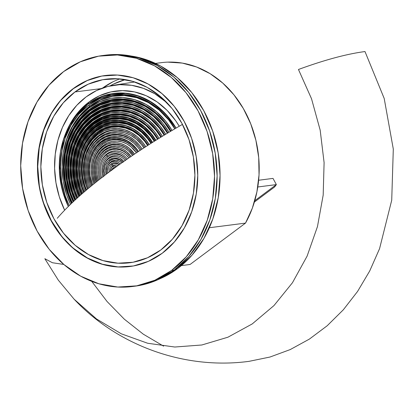 <?xml version="1.0" encoding="UTF-8"?>
<svg xmlns="http://www.w3.org/2000/svg" width="414" height="414" viewBox="0 0 414 414"><rect width="100%" height="100%" fill="white"/><g stroke="black" fill="none" stroke-linecap="round" stroke-linejoin="round"><path stroke-width="0.62" d="M86.128 96.892A85.579 70.97 82.7 0 1 113.301 85.31A85.579 70.97 82.7 0 1 167.059 102.796L154.769 93.709L143.461 88.358L131.657 85.315L119.687 84.663L107.888 86.417L96.597 90.531L86.128 96.892L76.781 105.316L68.817 115.563L62.467 127.352L57.903 140.341L55.259 154.168L54.607 168.441L55.962 182.755L59.295 196.707L64.646 210.208A85.579 70.97 82.7 0 1 86.128 96.892M132.066 82.365L134.835 81.988A86.117 71.415 -97.3 0 0 132.314 82.329L113.301 85.31M63.797 264.442L52.423 262.74L44.836 258.703L58.312 280.149L74.122 299.203L96.519 318.961L121.297 333.803L147.679 343.258L174.817 347.025L201.856 344.986L227.938 337.203L252.229 323.929L273.964 305.579L292.455 282.736L307.105 256.131L317.46 226.603L323.184 195.092L324.1 162.598L320.177 130.151L311.535 98.78L298.458 69.48C324.679 59.895 346.86 53.923 364.988 51.553L384.197 98.46L393.3 149.071L391.722 200.21L379.56 248.674L369.728 270.942L357.582 291.425L343.32 309.796L327.163 325.777L309.367 339.107L290.209 349.582L269.995 357.034L249.037 361.344C185.224 369.945 118.187 346.12 74.122 299.203M163.613 346.171L143.301 334.181L124.34 319.199L107.04 301.485L91.706 281.339M68.367 206.441L62.121 189.136L59.466 171.375L63.43 139.772L74.686 117.498L87.861 104.178A197.835 100.141 -126.7 0 1 87.84 104.09L74.649 117.426L63.373 139.73L59.404 171.38L62.064 189.162L68.32 206.488A77.454 64.232 82.7 0 1 65.422 134.032A77.454 64.232 82.7 0 1 87.84 104.09L88.932 102.061A79.524 65.95 -97.3 0 0 65.919 132.801L65.422 134.032M88.477 105.316A76.026 63.047 82.7 0 1 174.982 128.728L168.389 119.108L158.785 109.161L147.839 101.565L135.963 96.602L123.615 94.47L111.273 95.251L99.407 98.915L88.477 105.316L78.903 114.212L71.053 125.261L65.221 138.038L61.639 152.052L60.449 166.764L61.686 181.611L65.303 196.019L69.216 205.608A76.026 63.047 82.7 0 1 88.477 105.316L89.854 106.056L88.477 105.316M174.967 128.733A75.022 62.214 -97.3 0 0 89.854 106.056L100.638 99.738L112.344 96.126L124.526 95.355L136.708 97.456L148.429 102.351L159.235 109.85L168.71 119.667L174.967 128.733M68.227 135.394L72.817 125.877L80.544 115.004L89.962 106.253L100.711 99.955L112.385 96.353L124.526 95.587L136.672 97.683L148.352 102.563L159.126 110.041L168.57 119.822L174.796 128.837A74.789 62.017 -97.3 0 0 89.962 106.253L89.015 108.007L79.824 116.551L72.279 127.16L66.685 139.43L63.249 152.885L62.1 167.013L63.285 181.27L66.763 195.103L70.53 204.33A72.999 60.537 82.7 0 1 67.891 136.227A72.999 60.537 82.7 0 1 89.015 108.007L89.962 106.253A74.789 62.017 -97.3 0 0 68.315 135.166L67.891 136.227M111.475 100.012L123.046 99.282L134.622 101.28L145.754 105.927L156.021 113.053L165.02 122.378L171.013 131.067L164.922 122.197L155.876 112.831L145.568 105.679L134.384 101.006L122.756 98.998L111.133 99.733L99.96 103.179L89.667 109.208L80.652 117.586L73.257 127.993L67.767 140.025L64.393 153.221L63.27 167.075L64.434 181.058L67.844 194.627L71.436 203.46A71.596 59.373 82.7 0 1 89.667 109.208A71.596 59.373 82.7 0 1 171.018 131.067A71.275 59.104 -97.3 0 0 90.107 109.446L89.667 109.208L90.107 109.446A71.275 59.104 -97.3 0 0 71.855 203.062L68.382 194.482L64.988 180.97M68.843 140.418L74.256 128.563L81.542 118.306L90.433 110.046L100.576 104.105L111.589 100.705L123.046 99.981L134.509 101.958L145.531 106.564L155.695 113.617L164.612 122.849L170.496 131.378A70.571 58.524 -97.3 0 0 90.433 110.046L89.931 111.03L81.17 119.17L73.987 129.282L68.652 140.972L65.376 153.796L64.284 167.256L65.412 180.84L68.729 194.021L72.253 202.684A69.562 57.686 82.7 0 1 68.605 141.107A69.562 57.686 82.7 0 1 89.931 111.03L90.433 110.046A70.571 58.524 -97.3 0 0 68.796 140.558L68.605 141.107M90.583 112.23A68.16 56.521 82.7 0 1 165.745 129.406A68.16 56.521 82.7 0 1 167.949 132.899L162.226 124.598L153.615 115.682L143.798 108.866L133.153 104.421L122.083 102.512L111.019 103.21L100.379 106.491L90.583 112.23L90.961 112.427L90.583 112.23L81.998 120.205L74.96 130.11L69.733 141.567L66.525 154.132L65.453 167.318L66.561 180.628L69.806 193.545L73.164 201.825A68.16 56.521 82.7 0 1 90.583 112.23M165.967 129.737A67.891 56.299 -97.3 0 0 165.833 129.535A67.891 56.299 -97.3 0 0 90.961 112.427A67.891 56.299 -97.3 0 0 73.521 201.483M70.737 141.945L75.886 130.653L82.826 120.888L91.287 113.027L100.949 107.366L111.433 104.131L122.342 103.443L133.251 105.327L143.746 109.71L153.423 116.427L161.91 125.214L167.437 133.204A67.187 55.719 -97.3 0 0 91.287 113.027L90.713 114.155L82.396 121.882L75.576 131.481L70.515 142.576L67.404 154.748L66.369 167.525L67.441 180.421L70.587 192.934L73.915 201.116A66.028 54.757 82.7 0 1 70.468 142.706A66.028 54.757 82.7 0 1 90.713 114.155L91.287 113.027A67.187 55.719 -97.3 0 0 70.69 142.074L70.468 142.706M91.365 115.356A64.625 53.592 82.7 0 1 162.63 131.642A64.625 53.592 82.7 0 1 164.668 134.876L159.292 127.082L151.126 118.627L141.821 112.168L131.724 107.95L121.23 106.139L110.74 106.802L100.654 109.917L91.365 115.356L91.934 115.651L91.365 115.356L83.224 122.922L76.549 132.309L71.596 143.172L68.553 155.084L67.539 167.592L68.589 180.209L71.669 192.458L74.83 200.267A64.625 53.592 82.7 0 1 91.365 115.356M162.8 131.9A64.222 53.256 -97.3 0 0 162.759 131.833L162.63 131.642M162.593 131.585L162.697 131.74A64.222 53.256 -97.3 0 0 91.934 115.651L83.845 123.165L77.211 132.501L72.29 143.291L69.267 155.131L68.258 167.561L69.304 180.1L72.362 192.272L75.374 199.76A64.222 53.256 -97.3 0 1 91.934 115.651L101.166 110.243L111.19 107.148L121.618 106.491L132.045 108.292L142.08 112.484L151.327 118.901L159.437 127.305M72.833 143.591L77.703 132.915L84.259 123.682L92.26 116.251L101.394 110.9L111.304 107.842L121.618 107.19L131.931 108.97L141.857 113.115L151.001 119.465L159.028 127.776L164.161 135.181A63.518 52.676 -97.3 0 0 92.26 116.251L91.665 117.421L83.814 124.717L77.382 133.774L72.6 144.248L69.666 155.731L68.688 167.794L69.702 179.961L72.673 191.775L75.767 199.403A62.317 51.678 82.7 0 1 72.559 144.367A62.317 51.678 82.7 0 1 91.665 117.421L92.26 116.251A63.518 52.676 -97.3 0 0 72.786 143.715L72.559 144.367M92.317 118.621A60.915 50.513 82.7 0 1 159.493 133.976A60.915 50.513 82.7 0 1 161.346 136.905L156.342 129.675L148.652 121.706L139.875 115.62L130.363 111.645L120.469 109.938L110.579 110.559L101.073 113.493L92.317 118.621L92.984 118.968L92.317 118.621L84.647 125.752L78.355 134.602L73.682 144.843L70.815 156.068L69.857 167.856L70.851 179.754L73.749 191.294L76.683 198.56A60.915 50.513 82.7 0 1 92.317 118.621M159.649 134.208A60.444 50.125 -97.3 0 0 159.644 134.198L159.571 134.089A60.444 50.125 -97.3 0 0 92.984 118.968L85.372 126.037L79.131 134.824L74.494 144.983L71.648 156.125L70.696 167.82L71.684 179.624L74.561 191.082L77.33 197.98A60.444 50.125 -97.3 0 1 92.984 118.968L101.673 113.876M77.77 197.581A58.509 48.521 82.7 0 1 73.081 151.969A58.509 48.521 82.7 0 1 92.767 120.759L93.31 119.568A59.74 49.54 -97.3 0 0 73.216 151.431L73.081 151.969M93.419 121.959A57.106 47.356 82.7 0 1 153.522 132.423A57.106 47.356 82.7 0 1 158.034 138.944L153.439 132.32L146.225 124.852L138.002 119.144L129.08 115.418L119.806 113.819L110.538 114.404L101.627 117.152L93.419 121.959L94.087 122.285L93.419 121.959L86.226 128.645L80.326 136.941L75.948 146.54L73.257 157.066L72.362 168.115L73.294 179.267L76.01 190.088L78.691 196.748A57.106 47.356 82.7 0 1 93.419 121.959M153.615 132.542A56.651 46.979 -97.3 0 0 94.087 122.285L86.95 128.914L81.097 137.148L76.756 146.67L74.085 157.113L73.195 168.079L74.116 179.143L76.818 189.876L79.333 196.174A56.651 46.979 -97.3 0 1 94.087 122.285L102.232 117.519M78.101 144.812L81.584 137.567L87.364 129.437L94.413 122.886L102.455 118.176L111.185 115.48L120.267 114.906L129.354 116.474L138.095 120.127L146.152 125.721L153.221 133.039L157.553 139.239A55.952 46.399 -97.3 0 0 94.413 122.886L93.823 123.977A54.834 45.473 82.7 0 1 155.876 140.284A54.834 45.473 -97.3 0 0 93.823 123.977A197.835 100.141 53.3 0 0 93.931 124.288L87.069 130.664L81.439 138.581L77.263 147.736L74.696 157.781L73.842 168.327L74.727 178.967L77.325 189.291L79.897 195.677A54.482 45.183 82.7 0 1 93.931 124.288A197.835 100.141 -126.7 0 1 93.823 123.977A54.834 45.473 -97.3 0 0 79.705 195.843A54.834 45.473 82.7 0 1 77.904 145.309A54.834 45.473 82.7 0 1 93.823 123.977L94.413 122.886A55.952 46.399 -97.3 0 0 78.168 144.646L77.904 145.309M94.444 125.235A53.375 44.262 82.7 0 1 153.304 138.685A53.375 44.262 82.7 0 1 154.764 140.977L150.546 134.917L143.803 127.936L136.118 122.601L127.781 119.118L119.113 117.623L110.45 118.171L102.118 120.743L94.444 125.235L87.721 131.481L82.21 139.239L78.117 148.207L75.607 158.05L74.768 168.374L75.633 178.796L78.179 188.913L80.632 195.025A53.375 44.262 82.7 0 1 94.444 125.235L95.282 125.665L94.444 125.235M153.361 138.768L153.403 138.83A52.785 43.775 -97.3 0 0 95.282 125.665A52.785 43.775 -97.3 0 0 81.444 194.311L79.193 188.644L76.678 178.636L75.819 168.332L76.647 158.117M79.674 148.683L83.669 139.932L89.046 132.361L95.608 126.265L103.096 121.882L111.221 119.372L119.677 118.839L128.138 120.298L136.273 123.698L143.772 128.904L150.354 135.714L154.262 141.293A52.081 43.191 -97.3 0 0 95.608 126.265L95.029 127.403A50.922 42.228 82.7 0 1 152.549 142.369A50.922 42.228 -97.3 0 0 95.029 127.403A197.835 100.141 53.3 0 0 95.153 127.745L88.793 133.66L83.571 141.003L79.7 149.49L77.32 158.805L76.528 168.586L77.346 178.45L79.752 188.023L82.06 193.773A50.524 41.897 82.7 0 1 95.153 127.745A197.835 100.141 -126.7 0 1 95.029 127.403A50.922 42.228 -97.3 0 0 81.843 193.964A50.922 42.228 82.7 0 1 79.421 149.418A50.922 42.228 82.7 0 1 95.029 127.403L95.608 126.265A52.081 43.191 -97.3 0 0 79.638 148.786L79.421 149.418M115.568 167.525L114.285 167.453L113.1 167.975L114.01 168.441L113.1 167.975A3.954 3.276 82.7 0 1 115.351 167.468M110.874 168.907A6.339 5.258 -97.3 0 1 112.929 165.817L112.277 164.617L112.929 165.817A6.339 5.258 -97.3 0 1 117.99 165.564A6.339 5.258 -97.3 0 0 112.929 165.817L111.221 168.182L110.471 171.044A5.356 4.445 82.7 0 1 110.781 169.16A5.356 4.445 82.7 0 1 112.448 166.78L112.929 165.817A6.339 5.258 -97.3 0 0 110.957 168.638L110.781 169.16M112.277 164.617A7.747 6.422 82.7 0 1 119.123 164.756A7.747 6.422 -97.3 0 0 112.277 164.617L111.04 163.985A8.616 7.141 82.7 0 1 119.268 164.653L117.767 163.561L115.02 162.754L113.622 162.842L111.04 163.985L109.063 166.242L108.406 167.691L107.863 170.946L108.044 172.855A8.616 7.141 82.7 0 1 111.04 163.985L112.277 164.617A7.747 6.422 -97.3 0 0 109.467 171.794A7.747 6.422 82.7 0 1 112.277 164.617M107.516 166.547L108.359 164.694L110.885 161.807L108.09 165.414L107.324 167.096L106.693 170.884L107.014 173.626A10.019 8.311 82.7 0 1 107.314 167.116A10.019 8.311 82.7 0 1 110.388 162.785L110.885 161.807A11.023 9.139 -97.3 0 0 107.505 166.573L107.314 167.116M122.989 162.402L119.403 159.343L115.18 158.107L113.027 158.241L109.053 159.995L110.233 160.606L113.959 158.96L115.977 158.831L119.936 159.99L122.73 162.2A12.425 10.303 -97.3 0 0 110.233 160.606L109.053 159.995A13.258 10.997 82.7 0 1 122.787 162.159M103.842 176.033A14.666 12.161 82.7 0 1 103.904 165.139A14.666 12.161 82.7 0 1 108.401 158.795L108.908 157.796A15.691 13.01 -97.3 0 0 104.1 164.581L103.904 165.139M126.286 159.716A17.134 14.205 -97.3 0 0 108.24 156.564L107.097 155.974A17.937 14.873 82.7 0 1 126.311 159.701A17.937 14.873 82.7 0 0 107.097 155.974L106.46 154.774A19.339 16.037 -97.3 0 0 100.762 178.413A19.339 16.037 82.7 0 1 100.53 163.137A19.339 16.037 82.7 0 1 106.46 154.774L106.983 153.739A20.4 16.917 -97.3 0 0 100.731 162.562L100.53 163.137M100.742 162.521L102.31 159.09L104.416 156.125L106.983 153.739L106.46 154.774L107.097 155.974A17.937 14.873 82.7 0 0 101.73 177.663A17.937 14.873 82.7 0 1 107.097 155.974L108.24 156.564A17.134 14.205 -97.3 0 0 102.931 176.737M105.166 151.793A22.786 18.894 82.7 0 1 130.022 157.144L126.239 152.947L122.953 150.67L119.398 149.185L115.697 148.543L111.997 148.781L108.442 149.878L105.166 151.793L102.294 154.463L99.94 157.775L98.196 161.605L97.124 165.802L96.762 170.211L97.135 174.661L98.625 180.085A22.786 18.894 82.7 0 1 105.166 151.793L106.222 152.342L105.166 151.793M130.012 157.154A22.04 18.278 -97.3 0 0 106.222 152.342A22.04 18.278 -97.3 0 0 99.717 179.226L98.454 174.46L98.097 170.154L98.444 165.89L99.479 161.827L101.171 158.122L103.448 154.919L106.222 152.342L109.394 150.484L112.831 149.423L116.412 149.195L119.993 149.811L123.434 151.25L126.606 153.454L129.391 156.337M97.321 160.42L99.257 156.171L101.865 152.497L105.047 149.542L104.514 150.598L101.466 153.428L98.967 156.942L97.114 161.01L95.976 165.465L95.593 170.149L95.986 174.874L97.652 180.846A24.193 20.063 82.7 0 1 97.099 161.056A24.193 20.063 82.7 0 1 104.514 150.598L105.047 149.542A25.27 20.954 -97.3 0 0 97.3 160.466L97.099 161.056M103.547 147.984A27.184 22.542 82.7 0 1 128.878 149.526A27.184 22.542 82.7 0 1 133.494 154.789L128.687 149.361L124.769 146.644L120.526 144.869L116.111 144.108L111.697 144.388L107.454 145.697L103.547 147.984L100.121 151.167L97.316 155.115L95.23 159.685L93.952 164.7L93.523 169.957L93.962 175.267L95.934 182.212A27.184 22.542 82.7 0 1 103.547 147.984L104.395 148.341L103.547 147.984M129.064 149.692A26.677 22.123 -97.3 0 0 104.395 148.341A26.677 22.123 -97.3 0 0 96.772 181.544L94.997 175.112L94.563 169.9L94.982 164.741L96.239 159.825L98.284 155.338L101.037 151.462L104.395 148.341L108.23 146.095L112.396 144.812L116.727 144.538L121.059 145.283L125.225 147.027L129.064 149.692M94.972 182.983A28.592 23.712 82.7 0 1 102.895 146.784L103.36 145.397A30.046 24.918 -97.3 0 0 94.878 183.06L92.767 175.552L92.281 169.683L92.752 163.866L94.169 158.329L96.472 153.278L99.572 148.911L103.36 145.397L107.676 142.866L112.365 141.417L117.245 141.112L122.125 141.955L126.819 143.912L131.145 146.918L136.408 152.838A30.046 24.918 -97.3 0 0 103.36 145.397L102.895 146.784A28.592 23.712 82.7 0 1 134.503 154.112L129.334 148.233L125.219 145.376L120.748 143.508L116.106 142.706L111.464 143.001L107.003 144.377L102.895 146.784L99.293 150.132L96.338 154.287L94.149 159.09L92.803 164.363L92.353 169.895L92.819 175.479L94.972 182.983M101.523 143.586A32.287 26.775 82.7 0 1 137.127 151.721A32.287 26.775 82.7 0 1 137.417 152.166L135.456 149.444L131.378 145.221L126.731 141.992L121.685 139.885L116.443 138.985L111.2 139.316L106.16 140.869L101.523 143.586L102.708 144.196L101.523 143.586L97.456 147.363L94.118 152.057L91.644 157.486L90.123 163.437L89.615 169.683L90.143 175.986L92.715 184.804A32.287 26.775 82.7 0 1 101.523 143.586M137.262 151.922A31.454 26.082 -97.3 0 0 102.708 144.196A31.454 26.082 -97.3 0 0 93.916 183.837L91.623 175.759L91.111 169.616L91.603 163.53L93.088 157.734L95.494 152.445L98.744 147.876L102.708 144.196L107.226 141.547M90.785 156.249L93.46 150.391L97.062 145.319L101.451 141.241L106.465 138.307L111.904 136.625L117.566 136.268L123.227 137.246L128.671 139.523L133.691 143.006L138.095 147.565L140.129 150.37A34.864 28.913 -97.3 0 0 101.451 141.241L100.887 142.359A197.835 100.141 53.3 0 0 100.99 142.613L96.783 146.525L93.331 151.384L90.769 156.999L89.191 163.163L88.668 169.631L89.212 176.157L90.806 182.491L91.944 185.436A33.425 27.717 82.7 0 1 100.99 142.613A197.835 100.141 -126.7 0 1 100.887 142.359A33.72 27.966 -97.3 0 0 91.763 185.581A33.72 27.966 82.7 0 1 90.547 156.937A33.72 27.966 82.7 0 1 100.887 142.359L101.451 141.241A34.864 28.913 -97.3 0 0 90.764 156.316L90.547 156.937M96.959 132.133A45.468 37.705 82.7 0 1 147.105 143.591A45.468 37.705 82.7 0 1 148.124 145.179L144.75 140.382L139.011 134.436L132.459 129.892L125.359 126.922L117.974 125.649L110.595 126.115L103.5 128.304L96.959 132.133L91.235 137.453L86.536 144.062L83.054 151.705L80.911 160.083L80.197 168.881L80.937 177.761L83.1 186.378L85.02 191.216A45.468 37.705 82.7 0 1 96.959 132.133L97.87 132.599L96.959 132.133M147.208 143.746L147.193 143.725A44.831 37.177 -97.3 0 0 97.87 132.599L92.224 137.846L87.592 144.362L84.156 151.897L82.044 160.161L81.341 168.834L82.065 177.59L84.202 186.083L85.915 190.45A44.831 37.177 -97.3 0 1 97.87 132.599L104.312 128.826M86.542 189.922A42.689 35.402 82.7 0 1 97.802 134.56L98.196 133.199A44.127 36.592 -97.3 0 0 86.386 190.052L84.741 185.845L82.64 177.482L81.925 168.865L82.619 160.327L84.694 152.192L88.078 144.776L92.638 138.364L98.196 133.199L97.802 134.56L103.94 130.969L110.6 128.909L117.535 128.475L124.464 129.67L131.135 132.454L137.282 136.723L142.675 142.307L145.769 146.696A42.689 35.402 82.7 0 0 97.802 134.56L92.425 139.559L88.016 145.764L84.746 152.937L82.733 160.808L82.065 169.067L82.759 177.404L84.792 185.493L86.542 189.922M98.454 135.761A41.286 34.238 82.7 0 1 134.886 136.449A41.286 34.238 82.7 0 1 144.75 147.353L141.847 143.254L136.636 137.852L130.689 133.727L124.241 131.031L117.535 129.872L110.833 130.296L104.39 132.289L98.454 135.761L99.169 136.04L98.454 135.761L93.253 140.594L88.989 146.592L85.827 153.532L83.882 161.139L83.235 169.129L83.907 177.192L85.869 185.017L87.489 189.126A41.286 34.238 82.7 0 1 98.454 135.761M135.067 136.584A40.883 33.901 -97.3 0 0 99.169 136.04L94.019 140.822L89.797 146.763L86.661 153.635L84.735 161.17L84.094 169.083L84.761 177.063L86.707 184.815L88.161 188.556A40.883 33.901 -97.3 0 1 99.169 136.04L105.047 132.594M87.742 154.231L90.769 147.596L94.847 141.857L99.821 137.241L105.498 133.913L111.656 132.014L118.062 131.611L124.474 132.718L130.643 135.29L136.325 139.239L141.314 144.403L143.844 147.938A39.475 32.737 -97.3 0 0 99.821 137.241L99.241 138.374L94.418 142.861L90.459 148.429L87.525 154.867L85.719 161.926L85.118 169.342L85.739 176.825L87.566 184.085L89.036 187.832A38.311 31.769 82.7 0 1 87.494 154.939A38.311 31.769 82.7 0 1 99.241 138.374L99.821 137.241A39.475 32.737 -97.3 0 0 87.716 154.308L87.494 154.939M99.893 139.575A36.908 30.605 82.7 0 1 140.594 148.874A36.908 30.605 82.7 0 1 141.138 149.708L138.685 146.271L134.022 141.443L128.707 137.753L122.942 135.347L116.95 134.312L110.957 134.69L105.197 136.47L99.893 139.575L100.799 140.041L99.893 139.575L95.246 143.896L91.432 149.257L88.606 155.462L86.868 162.262L86.288 169.404L86.888 176.612L88.643 183.609L89.983 187.045A36.908 30.605 82.7 0 1 99.893 139.575M140.693 149.03A36.272 30.077 -97.3 0 0 100.799 140.041L96.234 144.284L92.488 149.557L89.703 155.654L87.996 162.34L87.426 169.357L88.016 176.442L89.745 183.314L90.889 186.3A36.272 30.077 -97.3 0 1 100.799 140.041L106.015 136.987L111.671 135.238L117.56 134.871L123.45 135.885L129.116 138.25L134.343 141.878M82.205 150.437L85.889 142.354L90.857 135.368L96.917 129.737L96.322 130.912A197.835 100.141 53.3 0 0 96.369 131.047L90.485 136.517L85.657 143.306L82.07 151.162L79.871 159.778L79.136 168.824L79.897 177.953L82.122 186.812L84.171 191.946A46.741 38.761 82.7 0 1 96.369 131.047A197.835 100.141 -126.7 0 1 96.322 130.912A46.896 38.89 -97.3 0 0 84.083 192.018A46.896 38.89 82.7 0 1 81.941 151.188A46.896 38.89 82.7 0 1 96.322 130.912L96.917 129.737A48.096 39.884 -97.3 0 0 82.169 150.536L81.941 151.188M95.65 128.661A49.452 41.012 82.7 0 1 149.589 140.248A49.452 41.012 82.7 0 1 151.436 143.073L147.632 137.634L141.386 131.166L134.265 126.223L126.539 122.994L118.507 121.607L110.481 122.114L102.76 124.495L95.65 128.661L96.591 129.137L95.65 128.661L89.424 134.446L84.316 141.635L80.523 149.946L78.194 159.064L77.418 168.633L78.22 178.289L80.58 187.661L82.769 193.152A49.452 41.012 82.7 0 1 95.65 128.661M149.708 140.413L149.702 140.408A48.8 40.468 -97.3 0 0 96.591 129.137A48.8 40.468 -97.3 0 0 83.69 192.355M68.367 206.446L64.284 196.469L60.599 181.808L59.342 166.702L60.558 151.736L64.201 137.474L70.132 124.474L78.122 113.234L87.861 104.178L103.94 95.758L126.26 93.357L139.29 96.327L152.683 103.034L165.326 113.767L175.966 128.149L169.171 118.213L159.4 108.095L148.259 100.364L136.175 95.313L123.61 93.145L111.055 93.942L98.982 97.668L87.861 104.178A197.835 100.141 53.3 0 1 87.84 104.09A77.454 64.232 82.7 0 1 176.059 128.097L165.409 113.695L152.745 102.946L139.337 96.224L126.291 93.253L103.94 95.66L87.84 104.09L88.932 102.061L79.648 110.543L71.87 120.966L65.847 132.982M93.931 124.288A54.482 45.183 82.7 0 1 155.571 140.47L151.198 134.172L144.32 127.046L136.47 121.597L127.957 118.042L119.113 116.515L110.264 117.074L101.761 119.698L93.931 124.288M95.153 127.745A50.524 41.897 82.7 0 1 152.212 142.582L148.264 136.915L141.883 130.301L134.602 125.251L126.71 121.954L118.507 120.541L110.305 121.059L102.418 123.491L95.153 127.745M90.443 134.85L85.403 141.94M79.395 178.108L81.718 187.361M127.072 123.548L119.144 122.177M96.917 129.737L103.831 125.69L111.335 123.372L119.144 122.88L126.958 124.226L134.472 127.367L141.397 132.175L147.472 138.462L150.944 143.384A48.096 39.884 -97.3 0 0 96.917 129.737M96.322 130.912A46.896 38.89 82.7 0 1 149.175 144.512A46.896 38.89 -97.3 0 0 96.322 130.912M96.369 131.047A46.741 38.761 82.7 0 1 149.045 144.589L145.5 139.528L139.596 133.411L132.863 128.738L125.561 125.69L117.974 124.381L110.383 124.857L103.091 127.108L96.369 131.047M100.887 142.359A33.72 27.966 82.7 0 1 138.473 151.467A33.72 27.966 -97.3 0 0 100.887 142.359M99.241 138.374L104.747 135.15L110.729 133.303L116.95 132.91L123.17 133.986L129.152 136.485L134.674 140.315L139.513 145.33L142.152 149.045A38.311 31.769 82.7 0 0 99.241 138.374M124.702 131.352L118.062 130.208M147.622 145.5A44.127 36.592 -97.3 0 0 98.196 133.199L104.535 129.484L111.423 127.357L118.585 126.907L125.752 128.143L132.646 131.021L139 135.435L144.574 141.205L147.622 145.5M139.327 134.866L132.868 130.389L125.866 127.46L118.585 126.208L111.309 126.663M100.99 142.613A33.425 27.717 82.7 0 1 138.235 151.622L136.128 148.678L131.906 144.305L127.093 140.962L121.871 138.783L116.443 137.846L111.014 138.188L105.798 139.797L100.99 142.613M122.353 140.589L117.245 139.709M105.047 149.542L108.68 147.415L112.624 146.199L116.727 145.94L120.831 146.649L124.78 148.295L128.418 150.82L132.573 155.41A25.27 20.954 -97.3 0 0 105.047 149.542M104.514 150.598A24.193 20.063 82.7 0 1 131.031 156.456L126.886 151.819L123.403 149.402L119.62 147.824L115.692 147.146L111.764 147.394L107.992 148.559L104.514 150.598M106.983 153.739L109.917 152.021L113.1 151.038L116.412 150.831L119.729 151.4L122.911 152.735L125.851 154.774L128.832 157.962A20.4 16.917 -97.3 0 0 106.983 153.739M106.46 154.774A19.339 16.037 82.7 0 1 127.331 158.997A19.339 16.037 -97.3 0 0 106.46 154.774M118.942 154.603L116.158 154.122L113.379 154.298L110.704 155.121L108.24 156.564L106.082 158.567L104.312 161.056L102.998 163.939L102.196 167.096L101.927 170.413L102.201 173.756L103.019 177.006M104.111 164.549L105.311 161.91L106.931 159.628L108.908 157.796L111.164 156.471L113.612 155.716L116.163 155.555L118.709 155.995L121.162 157.02L123.419 158.588L125.401 160.642M125.24 160.446A15.691 13.01 -97.3 0 0 108.908 157.796L108.401 158.795A14.666 12.161 82.7 0 1 123.807 161.444M103.93 176.292L103.231 173.513L103.221 167.81L105.037 162.645L106.553 160.513L108.401 158.795L110.507 157.563L112.794 156.854L115.175 156.704L117.56 157.118L119.848 158.076L123.812 161.46M109.053 159.995L107.381 161.548L104.996 165.703L104.162 170.713L104.835 175.277A13.258 10.997 82.7 0 1 109.053 159.995M110.233 160.606A12.425 10.303 -97.3 0 0 106.113 174.31L105.653 170.651L106.434 165.952L107.386 163.866L110.233 160.606M110.885 161.807L112.468 160.875L115.982 160.234L119.491 161.263L121.69 162.93A11.023 9.139 -97.3 0 0 110.885 161.807M110.388 162.785A10.019 8.311 82.7 0 1 120.314 163.908L118.213 162.288L115.02 161.356L111.827 161.941L110.388 162.785M112.448 166.78A5.356 4.445 82.7 0 1 116.655 166.526L114.052 166.071L112.448 166.78M111.77 170.087A3.954 3.276 82.7 0 1 113.1 167.975L112.194 169.016L111.702 170.408M88.632 131.843L83.183 139.513M150.763 135.243L144.098 128.335L136.496 123.061L128.252 119.615L119.677 118.135L111.107 118.678M129.468 115.796L120.267 114.207L111.071 114.787M77.765 197.581L74.929 190.564L72.145 179.479L71.192 168.053L72.114 156.73L74.867 145.945L79.353 136.113L85.398 127.605L92.767 120.759L101.176 115.832L110.305 113.017L119.806 112.417L129.308 114.057L138.447 117.876L146.877 123.724L154.267 131.378L159.059 138.307A58.509 48.521 82.7 0 0 92.767 120.759L93.31 119.568L101.901 114.533L111.221 111.661L120.919 111.045L130.622 112.722L139.958 116.619L148.559 122.591L156.104 130.405L160.839 137.21A59.74 49.54 -97.3 0 0 93.31 119.568L85.786 126.555L79.617 135.238L75.037 145.278L73.149 151.695M156.518 129.934L148.885 122.026L140.18 115.982L130.736 112.039L120.919 110.347L111.107 110.968M91.665 117.421L100.623 112.173L110.352 109.172L120.469 108.535L130.586 110.279L140.325 114.347L149.299 120.577L157.17 128.728L162.376 136.273A62.317 51.678 82.7 0 0 91.665 117.421M90.713 114.155L100.204 108.597L110.507 105.42L121.23 104.742L131.952 106.589L142.266 110.9L151.778 117.498L160.114 126.135L165.703 134.25A66.028 54.757 82.7 0 0 90.713 114.155M82.412 120.37L75.4 130.234M67.037 180.556L70.266 193.421M165.791 129.473L165.616 129.215M133.365 104.644L122.337 102.744M100.721 106.708L90.961 112.427M89.931 111.03L99.934 105.172L110.786 101.823L122.078 101.109L133.375 103.06L144.243 107.599L154.262 114.549L163.049 123.651L168.984 132.278A69.562 57.686 82.7 0 0 89.931 111.03M81.128 117.788L73.77 128.143M89.015 108.007L99.51 101.86L110.9 98.346L122.751 97.595L134.607 99.645L146.013 104.406L156.528 111.702L165.745 121.255L172.058 130.451A72.999 60.537 82.7 0 0 89.015 108.007M69.95 203.093A75.022 62.214 -97.3 0 0 70.52 204.34L69.914 203.015M63.368 152.176L66.902 138.343L72.657 125.737L80.404 114.833L89.854 106.056A75.022 62.214 -97.3 0 0 63.394 152.036M179.241 126.244A79.524 65.95 -97.3 0 0 88.932 102.061L99.422 95.789L110.766 91.939L122.606 90.635L134.545 91.913L146.204 95.743L157.196 101.984L167.163 110.45L175.779 120.852L179.241 126.244M182.465 124.391A205.479 48.666 151.5 0 0 109.048 172.105A205.479 48.666 151.5 0 0 57.277 218.276M105.679 75.451A96.296 79.855 -97.3 0 0 105.653 75.457A96.296 79.855 -97.3 0 0 73.237 88.756A96.296 79.855 -97.3 0 0 43.211 201.602A96.296 79.855 -97.3 0 0 130.1 266.492L129.846 266.528A96.296 79.855 82.7 0 1 42.952 201.639A96.296 79.855 82.7 0 1 72.978 88.787L86.821 80.678L101.849 76.041L117.483 75.053L133.122 77.754L148.16 84.037L162.029 93.662L174.196 106.258L184.183 121.343L191.615 138.338L196.2 156.59L197.768 175.396L196.252 194.031L191.718 211.782L184.333 227.964L174.387 241.957L162.262 253.228A96.296 79.855 82.7 0 1 129.846 266.528M131.486 56.076L142.67 58.545L160.679 66.064L177.28 77.589L191.837 92.669L203.797 110.729L212.687 131.072L218.178 152.916L220.057 175.427L218.245 197.737L212.817 218.985L203.978 238.361L192.07 255.112L177.554 268.603L175.878 268.815L177.554 268.603A115.273 95.593 -97.3 0 0 216.91 146.277A115.273 95.593 -97.3 0 0 131.512 56.081M134.653 286.224L139.285 285.515L157.46 279.905L174.201 270.099A116.448 96.565 -97.3 0 0 210.509 133.634A116.448 96.565 -97.3 0 0 105.43 55.171L102.832 55.502A116.448 96.565 82.7 0 1 207.911 133.97A116.448 96.565 82.7 0 1 171.603 270.43L174.201 270.099L188.867 256.473L200.893 239.551L209.82 219.979L215.306 198.513L217.133 175.981L215.239 153.242L209.691 131.171L200.707 110.621L188.629 92.379L173.921 77.144L157.149 65.505L138.959 57.908L120.05 54.643L105.125 55.212M133.712 286.333A116.448 96.565 -97.3 0 0 135 286.183A116.448 96.565 -97.3 0 0 174.201 270.099L171.603 270.43A116.448 96.565 82.7 0 1 132.402 286.514A116.448 96.565 82.7 0 1 27.329 208.051A116.448 96.565 82.7 0 1 63.637 71.586A116.448 96.565 82.7 0 1 102.832 55.502M181.353 265.602L187.314 264.841A101.922 84.518 -97.3 0 0 190.135 264.422L187.112 264.867M74.975 91.955L100.985 88.627L74.975 91.955A92.55 76.745 82.7 0 1 106.129 79.177A92.55 76.745 82.7 0 1 189.638 141.536A92.55 76.745 82.7 0 1 160.782 249.994A92.55 76.745 82.7 0 1 129.629 262.776A92.55 76.745 82.7 0 1 46.12 200.412A92.55 76.745 82.7 0 1 74.975 91.955L88.28 84.161L102.724 79.705L117.747 78.758L132.775 81.351L147.234 87.39L160.565 96.638L172.25 108.747L181.849 123.248L188.991 139.58L193.4 157.118L194.906 175.189L193.452 193.1L189.094 210.162L182 225.713L172.436 239.163L160.782 249.994L147.477 257.787L133.034 262.243L118.011 263.195L102.982 260.597L88.524 254.563L75.193 245.311L63.502 233.201L53.903 218.706L46.766 202.374L42.357 184.83L40.851 166.759L42.306 148.849L46.663 131.792L53.758 116.236L63.316 102.786L74.975 91.955M110.098 85.9A90.205 74.805 82.7 0 1 124.837 79.767L127.584 80.052L124.837 79.767L113.555 84.063L110.098 85.9M119.822 78.903A92.55 76.745 -97.3 0 0 102.656 88.006L112.913 81.812M167.815 62.126L182.31 63.088L196.572 66.996L210.193 73.723L222.763 83.079L233.92 94.796L243.339 108.525L250.739 123.864L255.914 140.372L258.709 157.558L259.035 174.925L256.892 191.967L252.338 208.185L245.507 223.105L190.135 264.422L245.507 223.105A101.922 84.518 -97.3 0 0 245.616 112.655A101.922 84.518 -97.3 0 0 161.434 62.649L155.478 63.409M209.355 227.736L245.507 223.105L209.355 227.736M177.554 268.603L159.99 278.736A115.273 95.593 -97.3 0 0 177.554 268.603M63.637 71.586L48.971 85.212L36.939 102.134L28.012 121.706L22.532 143.172L20.7 165.703L22.594 188.442L28.142 210.514L37.125 231.064L49.204 249.306L63.911 264.541L80.683 276.179L98.874 283.776L117.783 287.042L136.687 285.846L154.862 280.237L171.603 270.43L186.269 256.804L198.296 239.882L207.223 220.31L212.708 198.849L214.535 176.312L212.641 153.573L207.093 131.507L198.109 110.952L186.031 92.71L171.324 77.475L154.551 65.836L136.361 58.239L117.452 54.974L98.548 56.169L80.378 61.779L63.637 71.586M162.262 253.228L148.414 261.337L133.391 265.974L117.757 266.963L102.118 264.261L87.075 257.979L73.206 248.353L61.044 235.757L51.057 220.672L43.625 203.678L39.035 185.425L37.472 166.619L38.983 147.984L43.517 130.234L50.901 114.052L60.848 100.059L72.978 88.787A96.296 79.855 82.7 0 1 105.394 75.488A96.296 79.855 82.7 0 1 192.287 140.377A96.296 79.855 82.7 0 1 162.262 253.228M87.08 80.647L73.237 88.756L61.106 100.022M51.16 114.021L43.78 130.203L39.242 147.953L37.731 166.588L39.299 185.394M43.884 203.641L51.315 220.636L61.303 235.721M73.464 248.322L87.333 257.948L102.377 264.23L118.016 266.932M276.366 184.603L257.782 186.983L276.366 184.603L274.611 186.973L254.372 202.068L274.611 186.973L276.366 184.603L273.002 178.403L258.636 180.24L273.002 178.403L276.366 184.603L254.765 200.723L276.366 184.603M153.304 138.685L153.496 138.969M128.878 149.526L129.256 149.852M137.127 151.721L137.391 152.124M147.105 143.591L147.306 143.896M134.886 136.449L135.243 136.718M140.594 148.874L140.796 149.18M149.589 140.248L149.816 140.574M106.403 79.141L106.129 79.177M135 286.183L132.402 286.514"/></g></svg>
